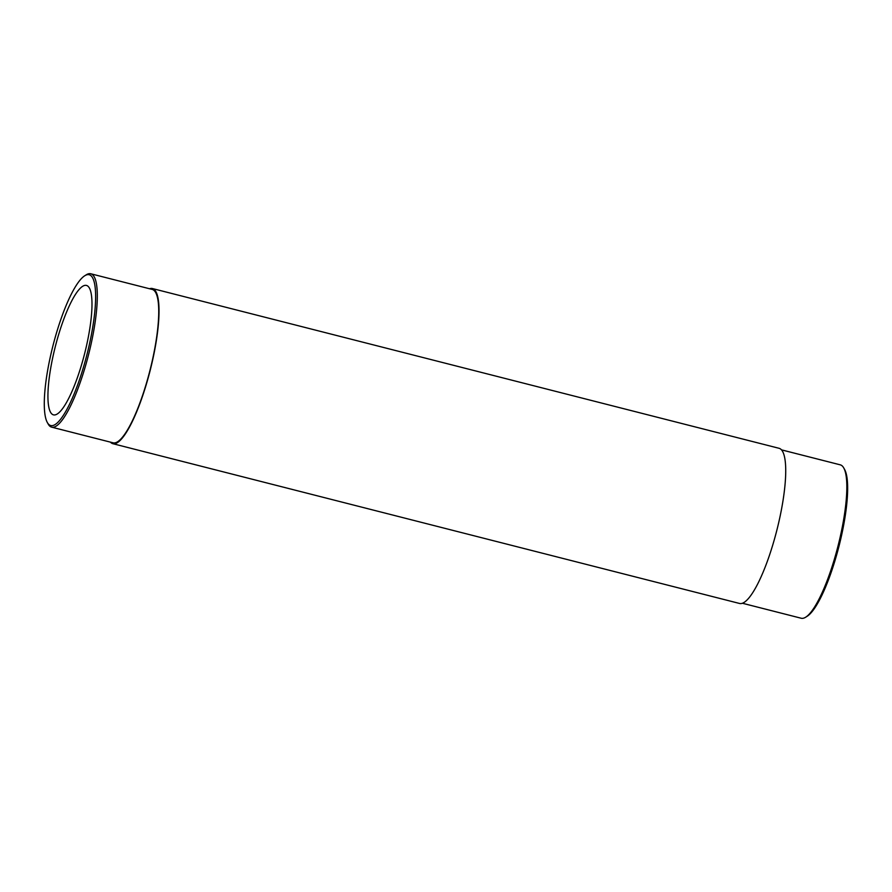 <?xml version="1.0" encoding="UTF-8"?>
<svg xmlns="http://www.w3.org/2000/svg" width="892" height="892" viewBox="0 0 892 892"><rect width="100%" height="100%" fill="white"/><g stroke="black" fill="none" stroke-linecap="round" stroke-linejoin="round"><path stroke-width="1.34" d="M149.544 288.752A80.057 18.063 104.3 0 1 152.409 288.54A80.057 18.063 104.3 0 1 150.124 370.581A80.057 18.063 104.3 0 1 112.849 443.692A80.057 18.063 104.3 0 1 111.812 443.268A80.057 18.063 104.3 0 1 110.441 442.142M152.409 288.54L779.095 448.308A80.057 18.063 104.3 0 1 776.821 530.35A80.057 18.063 104.3 0 1 739.535 603.46L112.849 443.692M781.503 449.858L840.286 464.843A79.154 17.851 104.3 0 1 843.754 467.954L844.624 469.504A77.816 17.561 104.3 0 1 837.778 550.832A77.816 17.561 104.3 0 1 807.227 616.227L805.721 617.175A79.154 17.851 104.3 0 1 801.183 618.234L742.4 603.248M52.595 414.501A66.788 15.064 104.3 0 1 55.873 344.423A66.788 15.064 104.3 0 1 86.457 285.429A66.788 15.064 104.3 0 1 84.562 353.868A66.788 15.064 104.3 0 1 53.464 414.858A66.788 15.064 104.3 0 1 52.595 414.501M85.755 359.119A77.816 17.561 104.3 0 1 47.321 422.496A77.816 17.561 104.3 0 1 52.94 345.806A77.816 17.561 104.3 0 1 84.718 275.773A77.816 17.561 104.3 0 1 85.755 359.119M84.718 275.773L86.223 274.825A79.154 17.851 104.3 0 1 90.761 273.766A79.154 17.851 104.3 0 1 87.271 359.587A79.154 17.851 104.3 0 1 51.658 427.156A79.154 17.851 104.3 0 1 50.632 426.744A79.154 17.851 104.3 0 1 48.179 424.046L47.321 422.496M90.761 273.766L152.175 289.421A79.154 17.851 104.3 0 1 149.934 370.526A79.154 17.851 104.3 0 1 113.072 442.811L51.658 427.156M843.754 467.954A79.154 17.851 104.3 0 1 836.796 550.665A79.154 17.851 104.3 0 1 805.721 617.175"/></g></svg>
